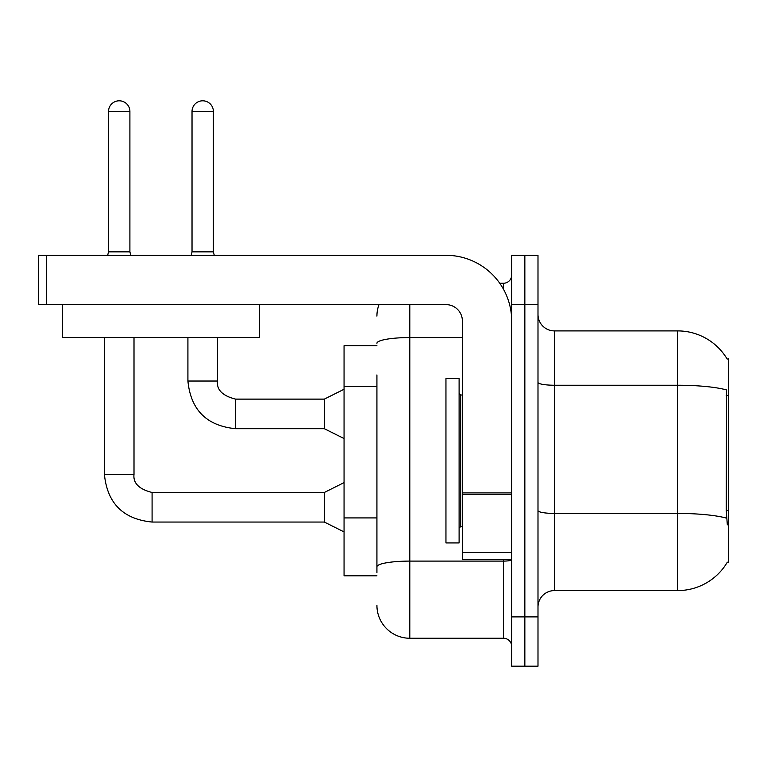 <?xml version="1.0" encoding="UTF-8"?>
<svg xmlns="http://www.w3.org/2000/svg" width="767" height="767" viewBox="0 0 767 767"><rect width="100%" height="100%" fill="white"/><g stroke="black" fill="none" stroke-linecap="round" stroke-linejoin="round"><path stroke-width="1.15" d="M727.154 359.052A57.525 57.525 0 0 0 677.702 330.903A57.525 57.525 0 0 1 727.154 359.052L728.65 358.851L728.65 562.652L727.03 562.652L727.327 562.163A57.525 57.525 0 0 1 677.702 590.59L554.436 590.59A16.433 16.433 0 0 0 537.993 607.023M376.923 345.696L344.057 345.696L344.057 575.796L376.923 575.796M524.849 616.889L524.849 666.197L537.993 666.197L537.993 616.889L524.849 616.889L524.849 666.197L511.694 666.197L511.694 616.889L524.849 616.889L524.849 304.604L524.849 616.889M511.694 616.889L511.694 255.306L524.849 255.306L524.849 304.604L524.849 255.306L537.993 255.306L537.993 616.889M727.327 524.849L726.272 510.563L726.502 389.933A57.525 9.99 180 0 0 677.702 385.235L677.702 330.903A57.525 57.525 0 0 1 727.03 358.851A57.525 57.525 0 0 0 677.702 330.903L554.436 330.903A16.433 16.433 0 0 1 537.993 314.47A16.433 16.433 0 0 0 554.436 330.903L554.436 590.59M376.923 572.508L376.923 374.938M409.799 304.604L409.799 638.249L503.478 638.249L503.478 559.364M499.739 283.244L503.478 283.244A8.216 8.216 0 0 0 511.694 275.027M511.694 646.476A8.216 8.216 0 0 0 503.478 638.249M376.923 316.109A32.876 32.876 0 0 1 379.003 304.604M409.799 638.249A32.876 32.876 0 0 1 376.923 605.384M445.953 460.746L445.953 542.931L459.107 542.931L459.107 378.572L445.953 378.572L445.953 460.746M511.694 559.364L462.396 559.364L462.396 492.903L511.694 492.903M511.694 321.047A65.741 65.741 0 0 0 445.953 255.306L46.566 255.306L46.566 304.604L445.953 304.604A16.433 16.433 0 0 1 462.396 321.047L462.396 492.903M46.566 304.604L38.35 304.604L38.35 255.306L46.566 255.306M259.572 337.48L62.348 337.48L62.348 304.604L259.572 304.604L259.572 337.48M129.901 251.854L108.531 251.854L108.531 111.493A10.68 10.68 0 0 1 119.211 100.803A10.68 10.68 0 0 1 129.901 111.493L129.901 251.854L130.764 255.306M344.057 531.914L324.336 522.049L324.336 492.472L344.057 482.606M104.417 337.48L104.417 474.389L134.004 474.389L134.004 337.48M213.389 251.854L192.028 251.854L192.028 111.493A10.68 10.68 0 0 1 202.709 100.803A10.68 10.68 0 0 1 213.389 111.493L213.389 251.854L214.252 255.306M344.057 438.561L324.336 428.695L324.336 399.118L344.057 389.252M187.915 337.48L187.915 381.036L217.502 381.036L217.502 337.48M728.65 510.563L726.272 510.563M728.65 395.513L726.272 395.513M376.923 386.443L344.057 386.443M376.923 517.926L344.057 517.926M677.702 590.59L677.702 385.235L554.436 385.235A16.433 2.857 0 0 1 537.993 382.378M726.675 518.185A57.525 9.99 180 0 0 677.702 513.43L554.436 513.43A16.433 2.857 -0 0 1 537.993 510.573M537.993 304.604L511.694 304.604M511.694 559.67A8.216 1.429 0 0 1 503.478 561.099L409.799 561.099A32.876 5.705 180 0 0 376.923 566.803M376.923 343.28A32.876 5.705 180 0 1 409.799 337.566L462.396 337.566M503.478 289.217L503.478 283.244M459.107 393.366L460.746 395.005L460.746 526.488L462.396 526.488M511.694 494.332L462.396 494.332M462.396 552.576L511.694 552.576M324.336 522.049L152.087 522.049C123.171 519.192 107.284 503.305 104.417 474.389C107.284 503.305 123.171 519.192 152.087 522.049C123.171 519.192 107.284 503.305 104.417 474.389C107.284 503.305 123.171 519.192 152.087 522.049C123.171 519.192 107.284 503.305 104.417 474.389C107.284 503.305 123.171 519.192 152.087 522.049C123.171 519.192 107.284 503.305 104.417 474.389C107.284 503.305 123.171 519.192 152.087 522.049C123.171 519.192 107.284 503.305 104.417 474.389C107.284 503.305 123.171 519.192 152.087 522.049C123.171 519.192 107.284 503.305 104.417 474.389C107.284 503.305 123.171 519.192 152.087 522.049L152.087 492.5M108.531 111.493L129.901 111.493M324.336 428.695L235.574 428.695C206.659 425.838 190.772 409.952 187.915 381.036C190.772 409.952 206.659 425.838 235.574 428.695C206.659 425.838 190.772 409.952 187.915 381.036C190.772 409.952 206.659 425.838 235.574 428.695C206.659 425.838 190.772 409.952 187.915 381.036C190.772 409.952 206.659 425.838 235.574 428.695C206.659 425.838 190.772 409.952 187.915 381.036C190.772 409.952 206.659 425.838 235.574 428.695C206.659 425.838 190.772 409.952 187.915 381.036C190.772 409.952 206.659 425.838 235.574 428.695C206.659 425.838 190.772 409.952 187.915 381.036C190.772 409.952 206.659 425.838 235.574 428.695L235.574 399.147C222.535 395.83 216.505 389.799 217.502 381.036C216.505 389.799 222.535 395.83 235.574 399.118C222.535 395.83 216.505 389.799 217.502 381.036C216.505 389.799 222.535 395.83 235.574 399.118C222.535 395.83 216.505 389.799 217.502 381.036C216.505 389.799 222.535 395.83 235.574 399.118C222.535 395.83 216.505 389.799 217.502 381.036C216.505 389.799 222.535 395.83 235.574 399.118C222.535 395.83 216.505 389.799 217.502 381.036C216.505 389.799 222.535 395.83 235.574 399.118C222.535 395.83 216.505 389.799 217.502 381.036C216.505 389.799 222.535 395.83 235.574 399.118L324.336 399.118M192.028 111.493L213.389 111.493M134.004 474.389C133.007 483.162 139.038 489.183 152.087 492.472C139.038 489.183 133.007 483.162 134.004 474.389C133.007 483.162 139.038 489.183 152.087 492.472C139.038 489.183 133.007 483.162 134.004 474.389C133.007 483.162 139.038 489.183 152.087 492.472C139.038 489.183 133.007 483.162 134.004 474.389C133.007 483.162 139.038 489.183 152.087 492.472C139.038 489.183 133.007 483.162 134.004 474.389C133.007 483.162 139.038 489.183 152.087 492.472C139.038 489.183 133.007 483.162 134.004 474.389C133.007 483.162 139.038 489.183 152.087 492.472C139.038 489.183 133.007 483.162 134.004 474.389C133.007 483.162 139.038 489.183 152.087 492.472L324.336 492.472M460.746 395.005L462.396 395.005M460.746 526.488L459.107 528.137M104.417 474.389C107.284 503.305 123.171 519.192 152.087 522.049M108.531 251.854L107.668 255.306M192.028 251.854L191.165 255.306"/></g></svg>
